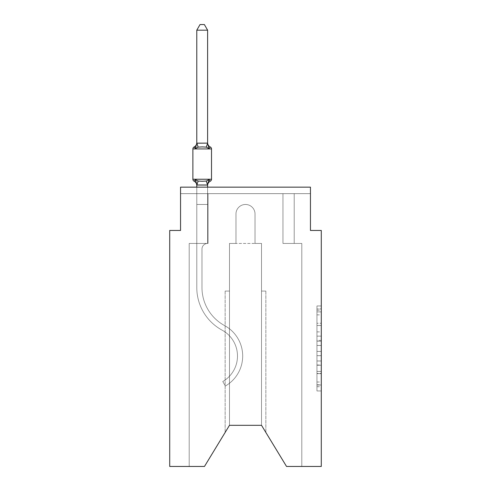 <?xml version="1.0" encoding="UTF-8"?>
<svg xmlns="http://www.w3.org/2000/svg" width="491" height="491" viewBox="0 0 491 491"><rect width="100%" height="100%" fill="white"/><g stroke="black" fill="none" stroke-linecap="round" stroke-linejoin="round"><path stroke-width="0.37" stroke-dasharray="2.46 1.84" d="M316.947 331.873L316.947 345.474L321.28 345.474L321.28 386.705L321.28 310.195L321.28 345.474L316.947 345.474L316.947 308.925L316.947 390.953L316.947 305.948L316.947 385.005L321.28 385.005L316.947 385.005L321.28 385.005L316.947 385.005L316.947 371.405L316.947 390.953L321.28 390.953L321.28 305.948L321.28 384.791L321.28 351.427L316.947 351.427L321.28 351.427L321.28 371.405L321.28 311.895L316.947 311.895L321.28 311.895L321.28 390.953L321.28 310.195L321.28 390.953L316.947 390.953L316.947 305.948L321.28 305.948L321.28 310.195L321.28 305.948L321.28 310.195L321.28 305.948L321.28 308.925L321.28 305.948L316.947 305.948L316.947 311.895L321.28 311.895L316.947 311.895L316.947 331.873L321.28 331.873M321.28 340.373L321.28 336.126L321.28 340.373L316.947 340.373L316.947 323.268L316.947 373.633L316.947 360.989L321.28 360.989L316.947 360.989L316.947 390.953L321.28 390.953L316.947 390.953L321.28 390.953L316.947 390.953L316.947 305.948L321.28 305.948L316.947 305.948L321.28 305.948L316.947 305.948L316.947 340.373L321.28 340.373M310.453 187.163L180.547 187.163L310.453 187.151L180.547 187.163L310.453 187.151L180.547 187.163L310.453 187.151L180.547 187.163L180.547 230.451L169.72 230.451L169.72 466.45L204.471 466.45L189.207 466.45L204.471 466.45L229.481 425.31L229.481 243.444L229.481 425.31L204.471 466.45L189.207 466.45L204.471 466.45L229.481 425.31L229.481 243.444L229.481 425.31L204.471 466.45L189.207 466.45L204.471 466.45L229.481 425.31L229.481 243.444L229.481 425.31L204.471 466.45L189.207 466.45L204.471 466.45L229.481 425.31L229.481 243.444L229.481 425.31L204.471 466.45L189.207 466.45L204.471 466.45L229.481 425.31L229.481 243.444L229.481 425.31L229.481 243.444L229.481 425.31L204.471 466.45L189.207 466.45L204.471 466.45L229.481 425.31L229.481 243.444L229.481 425.31L204.471 466.45L189.207 466.45L204.471 466.45L229.481 425.31L229.481 243.444L229.481 425.31L204.471 466.45L189.207 466.45L204.471 466.45L229.481 425.31L204.471 466.45L189.207 466.45L189.207 243.444L196.787 243.444L189.207 243.444L189.207 466.45L189.207 243.444L196.787 243.444L189.207 243.444L189.207 466.45L189.207 243.444L196.787 243.444L189.207 243.444L189.207 466.45L189.207 243.444L196.787 243.444L189.207 243.444L189.207 466.45L189.207 243.444L196.787 243.444L189.207 243.444L189.207 466.45L189.207 243.444L196.787 243.444L189.207 243.444L189.207 466.45L189.207 243.444L196.787 243.444L189.207 243.444L189.207 466.45L189.207 243.444L196.787 243.444L189.207 243.444L189.207 466.45L189.207 243.444L196.787 243.444L189.207 243.444L189.207 466.45L189.207 243.444L196.787 243.444L189.207 243.444L189.207 466.45L204.471 466.45L229.481 425.31L229.481 243.444L229.481 425.31L229.481 243.444L229.481 425.31L229.481 291.077L229.481 425.31L225.148 432.436L229.481 425.31L229.481 291.077L229.481 425.31L225.148 432.436L229.481 425.31L229.481 291.077L229.481 425.31L225.148 432.436L229.481 425.31L229.481 291.077L229.481 425.31L225.148 432.436L229.481 425.31L229.481 291.077L229.481 425.31L225.148 432.436L229.481 425.31L229.481 291.077L229.481 425.31L225.148 432.436L229.481 425.31L229.481 291.077L229.481 425.31L225.148 432.436L229.481 425.31L229.481 291.077L229.481 425.31L225.148 432.436L229.481 425.31L229.481 291.077L225.148 291.077L229.481 291.077L225.148 291.077L229.481 291.077L225.148 291.077L229.481 291.077L225.148 291.077L229.481 291.077L225.148 291.077L229.481 291.077L225.148 291.077L229.481 291.077L225.148 291.077L229.481 291.077L225.148 291.077L229.481 291.077L225.148 291.077L229.481 291.077L229.481 425.31L225.148 432.436L229.481 425.31L229.481 243.444L235.975 243.444L235.975 213.996A9.525 9.525 0 0 1 245.5 204.471A9.525 9.525 0 0 1 255.025 213.996L255.025 243.444L261.519 243.444L261.519 425.31L261.519 291.077L265.852 291.077L261.519 291.077L265.852 291.077L261.519 291.077L265.852 291.077L261.519 291.077L265.852 291.077L261.519 291.077L265.852 291.077L261.519 291.077L265.852 291.077L261.519 291.077L265.852 291.077L261.519 291.077L265.852 291.077L261.519 291.077L265.852 291.077L261.519 291.077L261.519 425.31L286.529 466.45L321.28 466.45L321.28 230.451L310.453 230.451L310.453 187.151L310.453 193.644L294.213 193.644L310.453 193.644L294.213 193.644L310.453 193.644L294.213 193.644L310.453 193.644L294.213 193.644L310.453 193.644L294.213 193.644L310.453 193.644L294.213 193.644L310.453 193.644L294.213 193.644L310.453 193.644L294.213 193.644L310.453 193.644L294.213 193.644L310.453 193.644L294.213 193.644L310.453 193.644L310.453 187.151L310.453 193.644L310.453 187.163L310.453 193.644L310.453 187.163L310.453 193.644L310.453 187.163L310.453 193.644L310.453 187.163L310.453 193.644L310.453 187.163L310.453 193.644L310.453 187.163L310.453 193.644L310.453 187.163L310.453 193.644L310.453 187.163L310.453 193.644L310.453 187.163L180.547 187.163L180.547 193.644L282.957 193.644L208.043 193.644L282.957 193.644L208.043 193.644L208.043 243.444L196.787 243.444L196.787 193.644L282.957 193.644L208.043 193.644L282.957 193.644L208.043 193.644L208.043 243.444L196.787 243.444L196.787 193.644L282.957 193.644L208.043 193.644L282.957 193.644L208.043 193.644L208.043 243.444L196.787 243.444L196.787 193.644L282.957 193.644L208.043 193.644L282.957 193.644L208.043 193.644L208.043 243.444L196.787 243.444L196.787 193.644L282.957 193.644L208.043 193.644L282.957 193.644L208.043 193.644L208.043 243.444L196.787 243.444L196.787 193.644L294.213 193.644L294.213 243.444L301.793 243.444L301.793 466.45L286.529 466.45L261.519 425.31L265.852 432.436L261.519 425.31L265.852 432.436L261.519 425.31L265.852 432.436L261.519 425.31L265.852 432.436L261.519 425.31L265.852 432.436L261.519 425.31L265.852 432.436L261.519 425.31L265.852 432.436L261.519 425.31L265.852 432.436L261.519 425.31L265.852 432.436L261.519 425.31L229.481 425.31L204.471 466.45L189.207 466.45L204.471 466.45L229.481 425.31L229.481 243.444L235.975 243.444L235.975 213.996A9.525 9.525 0 0 1 245.5 204.471A9.525 9.525 0 0 1 255.025 213.996L255.025 243.444L261.519 243.444L261.519 425.31L261.519 243.444L261.519 425.31L286.529 466.45L301.793 466.45L301.793 243.444L301.793 466.45L286.529 466.45L261.519 425.31L261.519 243.444L261.519 425.31L286.529 466.45L301.793 466.45L301.793 243.444L301.793 466.45L286.529 466.45L261.519 425.31L261.519 243.444L261.519 425.31L286.529 466.45L301.793 466.45L301.793 243.444L301.793 466.45L286.529 466.45L261.519 425.31L261.519 243.444L261.519 425.31L286.529 466.45L301.793 466.45L301.793 243.444L301.793 466.45L286.529 466.45L261.519 425.31L261.519 243.444L261.519 425.31L286.529 466.45L301.793 466.45L301.793 243.444L301.793 466.45L286.529 466.45L261.519 425.31L286.529 466.45L301.793 466.45L301.793 243.444L301.793 466.45L286.529 466.45L261.519 425.31L261.519 243.444L261.519 425.31L286.529 466.45L301.793 466.45L301.793 243.444L301.793 466.45L286.529 466.45L261.519 425.31L261.519 243.444L261.519 425.31L286.529 466.45L301.793 466.45L301.793 243.444L301.793 466.45L286.529 466.45L261.519 425.31L261.519 243.444L261.519 425.31L286.529 466.45L301.793 466.45L301.793 243.444L301.793 466.45L286.529 466.45L261.519 425.31L261.519 243.444L261.519 425.31L261.519 291.077L261.519 425.31L261.519 291.077L261.519 425.31L261.519 291.077L261.519 425.31L261.519 291.077L261.519 425.31L261.519 291.077L261.519 425.31L261.519 291.077L261.519 425.31L261.519 291.077L261.519 425.31L261.519 291.077L261.519 425.31L286.529 466.45L301.793 466.45L301.793 243.444L282.957 243.444L282.957 193.644L294.213 193.644L294.213 243.444L282.957 243.444L282.957 193.644L294.213 193.644L294.213 243.444L301.793 243.444L282.957 243.444L282.957 193.644L294.213 193.644L294.213 243.444L282.957 243.444L282.957 193.644L294.213 193.644L294.213 243.444L301.793 243.444L282.957 243.444L282.957 193.644L294.213 193.644L294.213 243.444L282.957 243.444L282.957 193.644L294.213 193.644L294.213 243.444L301.793 243.444L282.957 243.444L282.957 193.644L294.213 193.644L294.213 243.444L282.957 243.444L282.957 193.644L294.213 193.644L294.213 243.444L301.793 243.444L282.957 243.444L282.957 193.644L294.213 193.644L294.213 243.444L282.957 243.444L282.957 193.644L294.213 193.644L294.213 243.444L282.957 243.444L282.957 193.644L294.213 193.644L294.213 243.444L301.793 243.444L282.957 243.444L282.957 193.644L294.213 193.644L294.213 243.444L282.957 243.444L282.957 193.644L294.213 193.644L294.213 243.444L301.793 243.444L282.957 243.444L282.957 193.644L294.213 193.644L294.213 243.444L282.957 243.444L282.957 193.644L294.213 193.644L294.213 243.444L301.793 243.444L282.957 243.444L282.957 193.644L294.213 193.644L294.213 243.444L282.957 243.444L282.957 193.644L294.213 193.644L294.213 243.444L301.793 243.444L282.957 243.444L282.957 193.644L294.213 193.644L294.213 243.444L282.957 243.444L282.957 193.644L294.213 193.644L294.213 243.444L301.793 243.444L282.957 243.444L282.957 193.644L208.043 193.644L208.043 243.444L196.787 243.444L196.787 193.644L282.957 193.644L208.043 193.644L208.043 243.444L196.787 243.444L196.787 193.644L282.957 193.644L208.043 193.644L208.043 243.444L196.787 243.444L196.787 193.644L282.957 193.644L208.043 193.644L208.043 243.444L196.787 243.444L196.787 193.644L282.957 193.644L208.043 193.644L282.957 193.644L208.043 193.644L282.957 193.644L208.043 193.644L282.957 193.644L208.043 193.644L282.957 193.644L208.043 193.644L282.957 193.644L208.043 193.644L208.043 243.444L196.787 243.444L196.787 193.644L208.043 193.644L208.043 243.444L196.787 243.444L196.787 193.644L208.043 193.644L208.043 243.444L196.787 243.444L196.787 193.644L208.043 193.644L208.043 243.444L196.787 243.444L196.787 193.644L208.043 193.644L208.043 243.444L196.787 243.444L196.787 193.644L208.043 193.644L208.043 243.444L196.787 243.444L196.787 193.644L208.043 193.644L208.043 243.444L196.787 243.444L196.787 193.644L208.043 193.644L208.043 243.444L196.787 243.444L196.787 193.644L208.043 193.644L208.043 243.444L196.787 243.444L196.787 193.644L208.043 193.644L208.043 243.444L196.787 243.444L196.787 193.644L208.043 193.644L208.043 243.444L196.787 243.444L196.787 193.644L208.043 193.644L208.043 243.444L196.787 243.444L207.613 243.444L196.787 243.444L196.787 185.033L207.613 184.837L207.613 185.475L207.613 184.837L196.787 184.837L196.787 185.475L196.787 184.837L207.613 185.033L207.613 185.475L207.613 184.837L196.787 184.837L196.787 185.475A4.763 4.763 0 0 0 194.105 181.197A4.763 4.763 0 0 1 196.787 185.475L196.787 184.837L207.613 184.837L207.613 185.475L207.613 184.837L196.787 184.837L196.787 185.475A4.763 4.763 0 0 0 194.105 181.197A4.763 4.763 0 0 1 196.787 185.475L196.787 184.837L207.613 184.837L207.613 185.475L207.613 184.837L196.787 184.837L196.787 185.475A4.763 4.763 0 0 0 194.105 181.197A4.763 4.763 0 0 1 196.787 185.475L196.787 184.837L207.613 184.837L207.613 185.475L207.613 184.837L196.787 184.837L196.787 185.475A4.763 4.763 0 0 0 194.105 181.197A4.763 4.763 0 0 1 196.787 185.475L196.787 184.837L207.613 184.837L207.613 185.475L207.613 184.837L196.787 184.837L196.787 185.475A4.763 4.763 0 0 0 194.105 181.197A4.763 4.763 0 0 1 196.787 185.475L196.787 184.837L207.613 184.837L207.613 185.475L207.613 184.837L207.613 185.475L207.613 184.837L196.787 184.837L196.787 185.475A4.763 4.763 0 0 0 194.105 181.197A4.763 4.763 0 0 1 196.787 185.475L196.787 184.837L207.613 184.837L207.613 185.475L207.613 184.837L196.787 184.837L196.787 185.475A4.763 4.763 0 0 0 194.105 181.197A4.763 4.763 0 0 1 196.787 185.475L196.787 184.837L207.613 184.837L207.613 185.475L208.963 179.669L206.257 181.062L198.137 181.062L202.2 181.283L206.257 181.062L208.963 179.669L206.257 181.062L198.137 181.062L195.43 179.669L198.137 181.062L202.2 181.283L206.257 181.062L208.963 179.669L207.613 184.837L208.963 179.669L206.257 181.062L198.137 181.062L195.43 179.669L196.787 185.475A4.763 4.763 0 0 0 194.105 181.197A4.763 4.763 0 0 1 196.787 185.475L196.787 184.837L196.787 185.475A4.763 4.763 0 0 0 194.105 181.197A4.763 4.763 0 0 1 196.787 185.475L196.787 204.471L207.613 204.471L207.613 185.033L207.613 204.471L196.787 204.471L207.613 204.471L196.787 204.471L196.787 185.033L196.787 204.471L207.613 204.471L207.613 185.033L207.613 204.471L196.787 204.471L207.613 204.471L196.787 204.471L196.787 185.033L196.787 204.471L207.613 204.471L207.613 185.033L207.613 204.471L196.787 204.471L207.613 204.471L196.787 204.471L196.787 185.033L196.787 204.471L207.613 204.471L207.613 185.033L207.613 204.471L196.787 204.471L207.613 204.471L196.787 204.471L196.787 185.033L196.787 204.471L207.613 204.471L207.613 185.033L207.613 204.471L196.787 204.471L207.613 204.471L196.787 204.471L196.787 185.033L196.787 204.471L207.613 204.471L207.613 185.033L207.613 204.471L196.787 204.471L207.613 204.471L196.787 204.471L196.787 185.033L196.787 204.471L207.613 204.471L207.613 185.033L207.613 204.471L196.787 204.471L207.613 204.471L196.787 204.471L196.787 185.033L196.787 204.471L207.613 204.471L207.613 185.033L207.613 204.471L196.787 204.471L207.613 204.471L196.787 204.471L196.787 185.033L196.787 204.471L207.613 204.471L207.613 185.033L207.613 204.471L196.787 204.471L207.613 204.471L196.787 204.471L196.787 185.033M180.547 187.151L180.547 193.644L180.547 187.163L180.547 193.644L180.547 187.163L180.547 193.644L180.547 187.163L180.547 193.644L180.547 187.163L180.547 193.644L180.547 187.163L180.547 193.644L180.547 187.163L180.547 193.644L180.547 187.163L180.547 193.644L180.547 187.163L180.547 193.644L180.547 187.163L180.547 193.644L208.043 193.644L208.043 243.444L196.787 243.444L196.787 287.554A48.499 48.499 0 0 0 222.11 330.161A29.448 29.448 0 0 1 222.767 381.532L225.363 386.03L222.767 381.532A29.448 29.448 0 0 0 222.11 330.161A29.448 29.448 0 0 1 222.767 381.532L225.363 386.03L222.767 381.532A29.448 29.448 0 0 0 222.11 330.161A29.448 29.448 0 0 1 222.767 381.532L225.363 386.03L222.767 381.532A29.448 29.448 0 0 0 222.11 330.161A29.448 29.448 0 0 1 222.767 381.532L225.363 386.03L222.767 381.532A29.448 29.448 0 0 0 222.11 330.161A29.448 29.448 0 0 1 222.767 381.532L225.363 386.03L222.767 381.532A29.448 29.448 0 0 0 222.11 330.161A29.448 29.448 0 0 1 222.767 381.532L225.363 386.03L222.767 381.532A29.448 29.448 0 0 0 222.11 330.161A29.448 29.448 0 0 1 222.767 381.532L225.363 386.03L222.767 381.532A29.448 29.448 0 0 0 222.11 330.161A29.448 29.448 0 0 1 222.767 381.532L225.363 386.03L222.767 381.532A29.448 29.448 0 0 0 222.11 330.161A29.448 29.448 0 0 1 222.767 381.532L225.363 386.03L222.767 381.532A29.448 29.448 0 0 0 222.11 330.161A29.448 29.448 0 0 1 222.767 381.532L225.363 386.03L222.767 381.532A29.448 29.448 0 0 0 222.11 330.161A48.499 48.499 0 0 1 196.787 287.554A48.499 48.499 0 0 0 222.11 330.161A48.499 48.499 0 0 1 196.787 287.554A48.499 48.499 0 0 0 222.11 330.161A48.499 48.499 0 0 1 196.787 287.554A48.499 48.499 0 0 0 222.11 330.161A48.499 48.499 0 0 1 196.787 287.554A48.499 48.499 0 0 0 222.11 330.161A48.499 48.499 0 0 1 196.787 287.554A48.499 48.499 0 0 0 222.11 330.161A48.499 48.499 0 0 1 196.787 287.554A48.499 48.499 0 0 0 222.11 330.161A48.499 48.499 0 0 1 196.787 287.554A48.499 48.499 0 0 0 222.11 330.161A48.499 48.499 0 0 1 196.787 287.554A48.499 48.499 0 0 0 222.11 330.161A48.499 48.499 0 0 1 196.787 287.554A48.499 48.499 0 0 0 222.11 330.161A48.499 48.499 0 0 1 196.787 287.554L196.787 204.471L207.613 204.471L207.613 185.033L196.873 185.058L207.521 185.058L206.257 181.062L208.963 179.669L206.257 181.062L198.137 181.062L206.257 181.062L208.963 179.669L207.613 184.837L208.963 179.669L206.257 181.062L198.137 181.062L195.43 179.669L198.137 181.062L202.2 181.283L206.257 181.062L208.963 179.669L206.257 181.062L198.137 181.062L195.43 179.669L196.787 184.837L195.43 179.669L198.137 181.062L202.2 181.283L206.257 181.062L208.963 179.669L207.613 184.837L208.963 179.669L206.257 181.062L198.137 181.062L195.43 179.669L198.137 181.062L202.2 181.283L206.257 181.062L208.963 179.669L206.257 181.062L198.137 181.062L195.43 179.669L196.787 184.837L195.43 179.669L198.137 181.062L202.2 181.283L206.257 181.062L208.963 179.669L207.613 184.837L208.963 179.669L206.257 181.062L198.137 181.062L195.43 179.669L198.137 181.062L202.2 181.283L206.257 181.062L208.963 179.669L206.257 181.062L198.137 181.062L195.43 179.669L196.787 184.837L195.43 179.669L198.137 181.062L206.257 181.062L207.521 185.058L206.257 181.062M196.787 187.151L196.787 204.471L207.613 204.471L207.613 243.444A5.628 5.628 0 0 0 201.979 249.072A5.628 5.628 0 0 1 207.613 243.444L207.613 204.471L207.613 243.444A5.628 5.628 0 0 0 201.979 249.072A5.628 5.628 0 0 1 207.613 243.444L207.613 204.471L207.613 243.444A5.628 5.628 0 0 0 201.979 249.072A5.628 5.628 0 0 1 207.613 243.444L207.613 204.471L207.613 243.444A5.628 5.628 0 0 0 201.979 249.072A5.628 5.628 0 0 1 207.613 243.444L207.613 204.471L207.613 243.444A5.628 5.628 0 0 0 201.979 249.072A5.628 5.628 0 0 1 207.613 243.444L207.613 204.471L207.613 243.444A5.628 5.628 0 0 0 201.979 249.072A5.628 5.628 0 0 1 207.613 243.444L207.613 204.471L207.613 243.444A5.628 5.628 0 0 0 201.979 249.072A5.628 5.628 0 0 1 207.613 243.444L207.613 204.471L207.613 243.444A5.628 5.628 0 0 0 201.979 249.072A5.628 5.628 0 0 1 207.613 243.444L207.613 204.471L207.613 243.444A5.628 5.628 0 0 0 201.979 249.072A5.628 5.628 0 0 1 207.613 243.444L207.613 204.471L196.787 204.471L196.787 287.554L196.787 243.444L207.613 243.444L207.613 204.471L196.787 204.471L196.787 243.444L207.613 243.444L196.787 243.444L207.613 243.444L196.787 243.444L196.787 287.554L196.787 204.471L196.787 243.444L207.613 243.444L196.787 243.444L196.787 287.554L196.787 204.471L196.787 243.444L207.613 243.444L196.787 243.444L207.613 243.444L196.787 243.444L196.787 287.554L196.787 204.471L196.787 243.444L207.613 243.444L196.787 243.444L196.787 287.554L196.787 204.471L196.787 243.444L207.613 243.444L196.787 243.444L207.613 243.444L196.787 243.444L196.787 287.554L196.787 204.471L196.787 243.444L207.613 243.444L196.787 243.444L196.787 287.554L196.787 204.471L196.787 287.554L196.787 204.471L196.787 287.554L196.787 204.471L196.787 243.444L208.043 243.444L196.787 243.444L208.043 243.444L196.787 243.444L208.043 243.444L196.787 243.444L208.043 243.444L196.787 243.444L208.043 243.444L196.787 243.444L208.043 243.444L196.787 243.444L208.043 243.444L196.787 243.444L208.043 243.444L196.787 243.444L208.043 243.444L208.043 193.644L208.043 243.444L208.043 193.644L208.043 243.444L208.043 193.644L208.043 243.444L208.043 193.644L208.043 243.444L208.043 193.644L208.043 243.444L208.043 193.644L208.043 243.444L208.043 193.644L208.043 243.444L208.043 193.644L208.043 243.444L208.043 193.644L180.547 193.644L208.043 193.644L208.043 243.444L196.787 243.444L207.613 243.444L207.613 187.151M261.519 425.31L261.519 243.444L229.481 243.444L235.975 243.444L235.975 213.996L235.975 243.444L229.481 243.444L235.975 243.444L235.975 213.996A9.525 9.525 0 0 1 245.5 204.471A9.525 9.525 0 0 1 255.025 213.996A9.525 9.525 0 0 0 245.5 204.471A9.525 9.525 0 0 0 235.975 213.996A9.525 9.525 0 0 1 245.5 204.471A9.525 9.525 0 0 1 255.025 213.996L255.025 243.444L261.519 243.444L255.025 243.444L255.025 213.996L255.025 243.444L261.519 243.444L255.025 243.444L261.519 243.444L255.025 243.444L261.519 243.444L255.025 243.444L261.519 243.444L255.025 243.444L261.519 243.444L255.025 243.444L261.519 243.444L255.025 243.444L261.519 243.444L255.025 243.444L255.025 213.996A9.525 9.525 0 0 0 245.5 204.471A9.525 9.525 0 0 0 235.975 213.996A9.525 9.525 0 0 1 245.5 204.471A9.525 9.525 0 0 1 255.025 213.996A9.525 9.525 0 0 0 245.5 204.471A9.525 9.525 0 0 0 235.975 213.996A9.525 9.525 0 0 1 245.5 204.471A9.525 9.525 0 0 1 255.025 213.996A9.525 9.525 0 0 0 245.5 204.471A9.525 9.525 0 0 0 235.975 213.996A9.525 9.525 0 0 1 245.5 204.471A9.525 9.525 0 0 1 255.025 213.996A9.525 9.525 0 0 0 245.5 204.471A9.525 9.525 0 0 0 235.975 213.996A9.525 9.525 0 0 1 245.5 204.471A9.525 9.525 0 0 1 255.025 213.996A9.525 9.525 0 0 0 245.5 204.471A9.525 9.525 0 0 0 235.975 213.996A9.525 9.525 0 0 1 245.5 204.471A9.525 9.525 0 0 1 255.025 213.996A9.525 9.525 0 0 0 245.5 204.471A9.525 9.525 0 0 0 235.975 213.996A9.525 9.525 0 0 1 245.5 204.471A9.525 9.525 0 0 1 255.025 213.996A9.525 9.525 0 0 0 245.5 204.471A9.525 9.525 0 0 0 235.975 213.996L235.975 243.444L229.481 243.444L235.975 243.444L235.975 213.996L235.975 243.444L235.975 213.996L235.975 243.444L229.481 243.444L235.975 243.444L235.975 213.996L235.975 243.444L235.975 213.996L235.975 243.444L229.481 243.444L235.975 243.444L235.975 213.996L235.975 243.444L235.975 213.996L235.975 243.444L229.481 243.444L235.975 243.444L229.481 243.444L235.975 243.444L229.481 243.444L235.975 243.444L229.481 243.444L235.975 243.444L235.975 213.996A9.525 9.525 0 0 1 245.5 204.471A9.525 9.525 0 0 1 255.025 213.996L255.025 243.444L229.481 243.444L235.975 243.444L235.975 213.996A9.525 9.525 0 0 1 245.5 204.471A9.525 9.525 0 0 1 255.025 213.996L255.025 243.444L261.519 243.444L261.519 425.31L229.481 425.31L204.471 466.45L229.481 425.31M225.148 291.077L225.148 432.436L225.148 291.077M265.852 291.077L265.852 432.436L265.852 291.077M282.957 243.444L282.957 193.644L282.957 243.444L282.957 193.644L282.957 243.444L282.957 193.644L282.957 243.444L282.957 193.644L282.957 243.444L282.957 193.644L282.957 243.444L282.957 193.644L282.957 243.444L282.957 193.644L282.957 243.444L282.957 193.644L282.957 243.444L282.957 193.644L282.957 243.444L282.957 193.644L282.957 243.444L294.213 243.444L282.957 243.444M316.947 345.474L321.28 345.474L316.947 345.474M316.947 308.925L316.947 305.948L316.947 308.925L321.28 308.925L316.947 308.925M316.947 373.424L316.947 355.674L316.947 373.424L321.28 373.424L316.947 373.424M316.947 355.674L316.947 351.427L321.28 351.427L316.947 351.427L316.947 355.674L321.28 355.674L316.947 355.674M316.947 323.268L316.947 311.895L316.947 323.268L321.28 323.268L316.947 323.268M316.947 305.948L321.28 305.948L316.947 305.948L316.947 310.195L316.947 305.948L321.28 305.948M316.947 390.953L321.28 390.953L316.947 390.953L316.947 386.705L316.947 390.953M202.2 146.901L198.137 147.122L195.43 148.515L198.137 147.122L206.257 147.122L208.963 148.515L206.257 147.122L202.2 146.901L198.137 147.122L195.43 148.515L196.787 142.703L196.787 143.347L207.613 143.151L196.787 143.347L196.787 142.703L196.787 143.347L207.613 143.151L196.787 143.347L196.787 142.703L196.787 143.347L207.613 143.151L196.787 143.347L196.787 142.703L196.787 143.347L207.613 143.151L196.787 143.347L196.787 142.703L196.787 143.347L207.613 143.151L196.787 143.347L196.787 142.703L196.787 143.347L207.613 143.151L196.787 143.347L196.787 142.703L196.787 143.347L207.613 143.151L196.787 143.347L196.787 142.703L196.787 143.347L207.613 143.151L196.787 143.347L196.787 142.703L196.787 143.347L207.613 143.151L196.787 143.347L196.787 142.703L195.43 148.515L198.137 147.122L206.257 147.122L208.963 148.515L206.257 147.122L202.2 146.901L198.137 147.122L195.43 148.515L196.787 143.347L195.43 148.515L198.137 147.122L206.257 147.122L208.963 148.515L206.257 147.122L202.2 146.901L198.137 147.122L195.43 148.515L196.787 143.347L195.43 148.515L198.137 147.122L206.257 147.122L208.963 148.515L206.257 147.122L202.2 146.901L198.137 147.122L195.43 148.515L196.787 143.347L195.43 148.515L198.137 147.122L206.257 147.122L208.963 148.515L206.257 147.122L202.2 146.901L198.137 147.122L195.43 148.515L196.787 143.347L195.43 148.515L198.137 147.122L206.257 147.122L208.963 148.515L206.257 147.122L202.2 146.901L198.137 147.122L195.43 148.515L196.787 143.347L195.43 148.515L198.137 147.122L206.257 147.122L208.963 148.515L206.257 147.122L202.2 146.901L198.137 147.122L195.43 148.515L196.787 143.347L195.43 148.515L198.137 147.122L206.257 147.122L208.963 148.515L206.257 147.122L202.2 146.901L198.137 147.122L195.43 148.515L196.787 143.347L195.43 148.515L198.137 147.122L206.257 147.122L208.963 148.515L206.257 147.122L202.2 146.901M196.787 142.703A4.763 4.763 0 0 1 194.105 146.987A4.763 4.763 0 0 0 196.787 142.703A4.763 4.763 0 0 1 194.105 146.987A4.763 4.763 0 0 0 196.787 142.703A4.763 4.763 0 0 1 194.105 146.987A4.763 4.763 0 0 0 196.787 142.703A4.763 4.763 0 0 1 194.105 146.987A4.763 4.763 0 0 0 196.787 142.703A4.763 4.763 0 0 1 194.105 146.987A4.763 4.763 0 0 0 196.787 142.703A4.763 4.763 0 0 1 194.105 146.987A4.763 4.763 0 0 0 196.787 142.703A4.763 4.763 0 0 1 194.105 146.987A4.763 4.763 0 0 0 196.787 142.703A4.763 4.763 0 0 1 194.105 146.987A4.763 4.763 0 0 0 196.787 142.703A4.763 4.763 0 0 1 194.105 146.987A4.763 4.763 0 0 0 196.787 142.703A4.763 4.763 0 0 1 194.105 146.987A2.167 2.167 0 0 0 192.889 148.939A2.167 2.167 0 0 1 194.105 146.987A2.167 2.167 0 0 0 192.889 148.939A2.167 2.167 0 0 1 194.105 146.987A2.167 2.167 0 0 0 192.889 148.939A2.167 2.167 0 0 1 194.105 146.987A2.167 2.167 0 0 0 192.889 148.939A2.167 2.167 0 0 1 194.105 146.987A2.167 2.167 0 0 0 192.889 148.939A2.167 2.167 0 0 1 194.105 146.987A2.167 2.167 0 0 0 192.889 148.939A2.167 2.167 0 0 1 194.105 146.987A2.167 2.167 0 0 0 192.889 148.939A2.167 2.167 0 0 1 194.105 146.987A2.167 2.167 0 0 0 192.889 148.939A2.167 2.167 0 0 1 194.105 146.987A2.167 2.167 0 0 0 192.889 148.939A2.167 2.167 0 0 1 194.105 146.987A2.167 2.167 0 0 0 192.889 148.939L192.889 179.246L211.511 179.246A2.167 2.167 0 0 1 210.289 181.197A2.167 2.167 0 0 0 211.511 179.246A2.167 2.167 0 0 1 210.289 181.197A4.763 4.763 0 0 0 207.613 185.475A4.763 4.763 0 0 1 210.289 181.197A2.167 2.167 0 0 0 211.511 179.246A2.167 2.167 0 0 1 210.289 181.197A4.763 4.763 0 0 0 207.613 185.475A4.763 4.763 0 0 1 210.289 181.197A2.167 2.167 0 0 0 211.511 179.246A2.167 2.167 0 0 1 210.289 181.197A4.763 4.763 0 0 0 207.613 185.475A4.763 4.763 0 0 1 210.289 181.197A2.167 2.167 0 0 0 211.511 179.246A2.167 2.167 0 0 1 210.289 181.197A4.763 4.763 0 0 0 207.613 185.475A4.763 4.763 0 0 1 210.289 181.197A2.167 2.167 0 0 0 211.511 179.246A2.167 2.167 0 0 1 210.289 181.197A4.763 4.763 0 0 0 207.613 185.475A4.763 4.763 0 0 1 210.289 181.197A2.167 2.167 0 0 0 211.511 179.246A2.167 2.167 0 0 1 210.289 181.197A4.763 4.763 0 0 0 207.613 185.475A4.763 4.763 0 0 1 210.289 181.197A2.167 2.167 0 0 0 211.511 179.246A2.167 2.167 0 0 1 210.289 181.197A4.763 4.763 0 0 0 207.613 185.475A4.763 4.763 0 0 1 210.289 181.197A2.167 2.167 0 0 0 211.511 179.246A2.167 2.167 0 0 1 210.289 181.197A4.763 4.763 0 0 0 207.613 185.475A4.763 4.763 0 0 1 210.289 181.197A2.167 2.167 0 0 0 211.511 179.246A2.167 2.167 0 0 1 210.289 181.197A4.763 4.763 0 0 0 207.613 185.475A4.763 4.763 0 0 1 210.289 181.197A4.763 4.763 0 0 0 207.613 185.475M207.613 142.703A4.763 4.763 0 0 0 210.289 146.987A4.763 4.763 0 0 1 207.613 142.703A4.763 4.763 0 0 0 210.289 146.987A4.763 4.763 0 0 1 207.613 142.703A4.763 4.763 0 0 0 210.289 146.987A4.763 4.763 0 0 1 207.613 142.703A4.763 4.763 0 0 0 210.289 146.987A4.763 4.763 0 0 1 207.613 142.703A4.763 4.763 0 0 0 210.289 146.987A4.763 4.763 0 0 1 207.613 142.703A4.763 4.763 0 0 0 210.289 146.987A4.763 4.763 0 0 1 207.613 142.703A4.763 4.763 0 0 0 210.289 146.987A4.763 4.763 0 0 1 207.613 142.703A4.763 4.763 0 0 0 210.289 146.987A4.763 4.763 0 0 1 207.613 142.703A4.763 4.763 0 0 0 210.289 146.987A4.763 4.763 0 0 1 207.613 142.703L207.613 143.347L207.613 142.703A4.763 4.763 0 0 0 210.289 146.987A2.167 2.167 0 0 1 211.511 148.939L211.511 179.246L192.889 179.246L211.511 179.246L192.889 179.246L211.511 179.246L192.889 179.246L211.511 179.246L192.889 179.246L211.511 179.246L192.889 179.246L211.511 179.246L192.889 179.246L211.511 179.246L192.889 179.246L211.511 179.246L192.889 179.246L192.889 148.939L192.889 179.246L192.889 148.939L192.889 179.246L192.889 148.939L192.889 179.246L192.889 148.939L192.889 179.246L192.889 148.939L192.889 179.246L192.889 148.939L192.889 179.246L192.889 148.939L192.889 179.246L192.889 148.939L192.889 179.246L192.889 148.939L192.889 179.246L211.511 179.246L202.2 179.246L211.511 179.246L211.511 148.939L211.511 179.246M196.787 143.151L196.787 30.178L200.033 24.55L196.787 30.178L207.613 30.178L204.36 24.55L207.613 30.178L196.787 30.178L196.787 143.151L196.787 30.178L200.033 24.55L204.36 24.55L207.613 30.178L204.36 24.55L200.033 24.55L196.787 30.178L196.787 143.151L196.787 30.178L200.033 24.55L196.787 30.178L207.613 30.178L204.36 24.55L207.613 30.178L196.787 30.178L196.787 143.151L196.787 30.178L200.033 24.55L204.36 24.55L207.613 30.178L204.36 24.55L200.033 24.55L196.787 30.178L196.787 143.151L196.787 30.178L200.033 24.55L196.787 30.178L207.613 30.178L204.36 24.55L207.613 30.178L196.787 30.178L196.787 143.151L196.787 30.178L200.033 24.55L204.36 24.55L207.613 30.178L204.36 24.55L200.033 24.55L196.787 30.178L196.787 143.151L196.787 30.178L207.613 30.178L207.613 143.151L196.787 143.151L195.43 148.515L196.787 143.347L195.43 148.515L198.137 147.122L206.257 147.122L208.963 148.515L207.613 143.347L207.613 30.178L196.787 30.178L196.787 143.151L196.787 30.178L207.613 30.178L207.613 143.151L207.613 30.178L196.787 30.178L200.033 24.55L204.36 24.55L200.033 24.55L204.36 24.55L207.613 30.178L207.613 143.347L208.963 148.515L207.613 143.347L208.963 148.515L207.613 143.347L207.613 30.178L196.787 30.178L200.033 24.55L204.36 24.55L207.613 30.178L207.613 143.151L207.613 30.178L196.787 30.178L196.787 143.151L196.787 30.178L207.613 30.178L207.613 143.347L208.963 148.515L207.613 143.347L208.963 148.515L207.613 143.347L207.613 30.178L196.787 30.178L200.033 24.55L204.36 24.55L200.033 24.55L204.36 24.55L207.613 30.178L207.613 143.151L207.613 30.178L196.787 30.178L200.033 24.55L204.36 24.55L207.613 30.178L207.613 143.347L208.963 148.515L207.613 143.347L208.963 148.515L207.613 143.347L207.613 30.178L196.787 30.178L196.787 143.151L196.787 30.178L207.613 30.178L207.613 143.151L207.613 30.178L196.787 30.178L200.033 24.55L204.36 24.55L200.033 24.55L204.36 24.55L207.613 30.178L207.613 143.347L208.963 148.515L207.613 143.347L208.963 148.515L207.613 143.347L207.613 30.178L196.787 30.178L200.033 24.55L204.36 24.55L207.613 30.178L207.613 143.347L208.963 148.515L207.613 143.347M196.155 181.952L195.43 179.669L198.137 181.062L195.43 179.669L196.787 184.837L195.43 179.669L198.137 181.062L195.43 179.669L196.155 181.952M208.116 182.29L208.963 179.669L208.116 182.29M201.979 249.072L201.979 287.554A43.3 43.3 0 0 0 224.596 325.594A34.64 34.64 0 0 1 225.363 386.03A34.64 34.64 0 0 0 224.596 325.594A34.64 34.64 0 0 1 225.363 386.03A34.64 34.64 0 0 0 224.596 325.594A34.64 34.64 0 0 1 225.363 386.03A34.64 34.64 0 0 0 224.596 325.594A34.64 34.64 0 0 1 225.363 386.03A34.64 34.64 0 0 0 224.596 325.594A34.64 34.64 0 0 1 225.363 386.03A34.64 34.64 0 0 0 224.596 325.594A34.64 34.64 0 0 1 225.363 386.03A34.64 34.64 0 0 0 224.596 325.594A34.64 34.64 0 0 1 225.363 386.03A34.64 34.64 0 0 0 224.596 325.594A34.64 34.64 0 0 1 225.363 386.03A34.64 34.64 0 0 0 224.596 325.594A34.64 34.64 0 0 1 225.363 386.03A34.64 34.64 0 0 0 224.596 325.594A34.64 34.64 0 0 1 225.363 386.03A34.64 34.64 0 0 0 224.596 325.594A43.3 43.3 0 0 1 201.979 287.554A43.3 43.3 0 0 0 224.596 325.594A43.3 43.3 0 0 1 201.979 287.554A43.3 43.3 0 0 0 224.596 325.594A43.3 43.3 0 0 1 201.979 287.554A43.3 43.3 0 0 0 224.596 325.594A43.3 43.3 0 0 1 201.979 287.554A43.3 43.3 0 0 0 224.596 325.594A43.3 43.3 0 0 1 201.979 287.554A43.3 43.3 0 0 0 224.596 325.594A43.3 43.3 0 0 1 201.979 287.554A43.3 43.3 0 0 0 224.596 325.594A43.3 43.3 0 0 1 201.979 287.554A43.3 43.3 0 0 0 224.596 325.594A43.3 43.3 0 0 1 201.979 287.554A43.3 43.3 0 0 0 224.596 325.594A43.3 43.3 0 0 1 201.979 287.554A43.3 43.3 0 0 0 224.596 325.594A43.3 43.3 0 0 1 201.979 287.554L201.979 249.072A5.628 5.628 0 0 1 207.613 243.444A5.628 5.628 0 0 0 201.979 249.072M210.289 146.987A2.167 2.167 0 0 1 211.511 148.939L192.889 148.939L211.511 148.939A2.167 2.167 0 0 0 210.289 146.987A2.167 2.167 0 0 1 211.511 148.939A2.167 2.167 0 0 0 210.289 146.987A2.167 2.167 0 0 1 211.511 148.939A2.167 2.167 0 0 0 210.289 146.987A2.167 2.167 0 0 1 211.511 148.939A2.167 2.167 0 0 0 210.289 146.987A2.167 2.167 0 0 1 211.511 148.939L192.889 148.939M196.787 185.475A4.763 4.763 0 0 0 194.105 181.197M207.613 30.178L204.36 24.55L200.033 24.55L196.787 30.178M316.947 371.405L321.28 371.405L316.947 371.405M316.947 365.028L321.28 365.028M316.947 325.496L321.28 325.496L316.947 325.496M316.947 310.195L321.28 310.195M316.947 386.705L321.28 386.705M316.947 382.029L321.28 382.029M316.947 314.872L321.28 314.872M316.947 341.227L321.28 341.227L316.947 341.227M316.947 365.243L321.28 365.243L316.947 365.243M316.947 373.633L321.28 373.633L316.947 373.633M316.947 336.126L321.28 336.126L316.947 336.126M198.137 181.062L196.873 185.058M196.873 143.12L198.137 147.122M207.521 143.12L206.257 147.122M316.947 384.791L321.28 384.791M316.947 385.005L321.28 385.005M316.947 311.895L321.28 311.895"/><path stroke-width="0.74" d="M261.519 425.31L286.529 466.45L321.28 466.45L321.28 230.451L310.453 230.451L310.453 187.151L180.547 187.151L180.547 230.451L169.72 230.451L169.72 466.45L204.471 466.45L229.481 425.31L261.519 425.31L229.481 425.31M207.613 185.475A4.763 4.763 0 0 1 210.289 181.197L208.963 179.669L210.289 181.197L208.963 179.669L210.289 181.197L208.963 179.669L210.289 181.197L208.963 179.669L210.289 181.197L208.963 179.669L207.521 185.058L196.787 185.033L195.43 179.669L194.105 181.197A2.167 2.167 0 0 1 192.889 179.246A2.167 2.167 0 0 0 194.105 181.197L195.43 179.669L194.105 181.197A2.167 2.167 0 0 1 192.889 179.246A2.167 2.167 0 0 0 194.105 181.197L195.43 179.669L194.105 181.197A2.167 2.167 0 0 1 192.889 179.246A2.167 2.167 0 0 0 194.105 181.197L195.43 179.669L194.105 181.197A2.167 2.167 0 0 1 192.889 179.246A2.167 2.167 0 0 0 194.105 181.197L195.43 179.669L194.105 181.197A2.167 2.167 0 0 1 192.889 179.246A2.167 2.167 0 0 0 194.105 181.197L195.43 179.669L194.105 181.197A2.167 2.167 0 0 1 192.889 179.246A2.167 2.167 0 0 0 194.105 181.197L195.43 179.669L194.105 181.197A2.167 2.167 0 0 1 192.889 179.246A2.167 2.167 0 0 0 194.105 181.197L195.43 179.669L194.105 181.197A2.167 2.167 0 0 1 192.889 179.246A2.167 2.167 0 0 0 194.105 181.197L195.43 179.669L194.105 181.197A2.167 2.167 0 0 1 192.889 179.246A2.167 2.167 0 0 0 194.105 181.197L195.43 179.669L194.105 181.197A2.167 2.167 0 0 1 192.889 179.246A2.167 2.167 0 0 0 194.105 181.197L195.43 179.669L198.137 181.062L202.2 181.283L206.257 181.062L208.963 179.669L210.289 181.197A2.167 2.167 0 0 0 211.511 179.246L211.511 148.939A2.167 2.167 0 0 0 210.289 146.987L208.963 148.515L210.289 146.987A2.167 2.167 0 0 1 211.511 148.939A2.167 2.167 0 0 0 210.289 146.987A2.167 2.167 0 0 1 211.511 148.939A2.167 2.167 0 0 0 210.289 146.987A2.167 2.167 0 0 1 211.511 148.939A2.167 2.167 0 0 0 210.289 146.987A2.167 2.167 0 0 1 211.511 148.939A2.167 2.167 0 0 0 210.289 146.987A2.167 2.167 0 0 1 211.511 148.939L192.889 148.939A2.167 2.167 0 0 1 194.105 146.987L194.724 147.288M207.613 30.178L196.787 30.178L200.033 24.55L204.36 24.55L207.613 30.178L207.613 143.347L208.963 148.515L206.257 147.122L202.2 146.901L198.137 147.122L195.43 148.515L194.105 146.987A4.763 4.763 0 0 0 196.787 142.703L196.787 143.347L196.787 142.703M207.613 143.347L206.257 147.122M196.787 185.475L196.787 185.475A4.763 4.763 0 0 0 194.105 181.197M196.787 184.837L196.155 181.952L196.787 184.837M207.613 184.837L208.116 182.29L207.613 184.837M195.43 148.515L194.105 146.987L195.43 148.515L194.105 146.987L195.43 148.515L194.105 146.987L195.43 148.515L194.105 146.987L195.43 148.515L196.787 143.151L207.521 143.12M192.889 148.939L192.889 179.246L211.511 179.246M196.787 30.178L196.787 143.151M207.613 187.151L207.613 185.033L206.257 181.062M196.787 187.151L196.787 185.033M207.613 142.703A4.763 4.763 0 0 0 210.289 146.987M198.137 181.062L196.873 185.058M196.873 143.12L198.137 147.122"/></g></svg>
